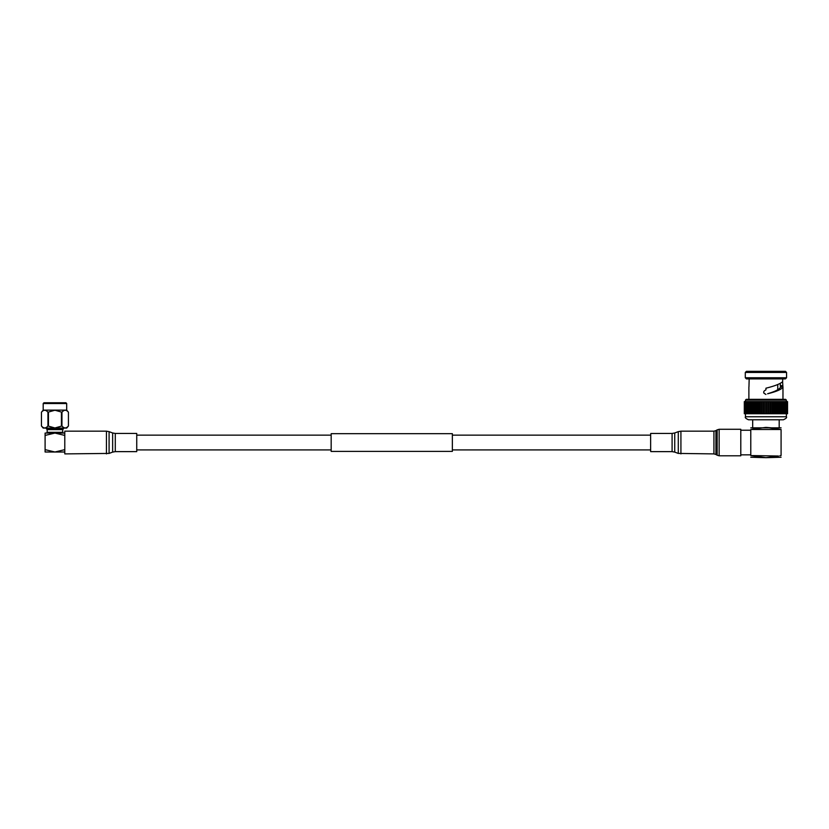 <?xml version="1.0" encoding="UTF-8"?>
<svg xmlns="http://www.w3.org/2000/svg" width="829" height="829" viewBox="0 0 829 829"><rect width="100%" height="100%" fill="white"/><g stroke="black" fill="none" stroke-linecap="round" stroke-linejoin="round"><path stroke-width="1.24" d="M452.365 433.671L452.365 451.401L331.175 451.401L331.175 433.671L452.365 433.671M136.744 433.443L136.744 451.629L115.283 451.629L115.283 433.443L136.744 433.443M106.444 431.173L64.786 431.173L64.786 453.898L109.086 453.422L109.086 431.65L106.444 431.173L106.444 453.898M43.191 403.526L43.947 402.77L65.937 402.77L66.693 403.526L43.191 403.526L43.191 410.127L66.693 410.127L68.434 412.2C66.279 409.63 64.123 409.63 61.947 412.2L54.942 410.231L47.937 412.2C45.782 409.63 43.616 409.63 41.45 412.2L41.45 425.992C43.605 428.562 45.771 428.562 47.937 425.992L54.942 427.971L61.947 425.992C64.102 428.562 66.268 428.562 68.434 425.992L68.434 412.2L68.434 425.992L66.693 428.075L43.191 428.075L41.45 425.992L41.45 412.2L43.191 410.127M62.703 429.588L63.46 428.831L46.424 428.831L47.18 429.588L62.703 429.588L62.703 432.313L47.18 432.313L46.424 433.07M64.786 449.65L54.942 452.002L45.098 449.65L45.098 452.002L64.786 452.002M64.786 433.07L45.098 433.07L45.098 435.422L54.942 433.07L64.786 435.422M45.098 435.422L45.098 449.65M48.465 425.992L48.465 412.2M61.429 412.2L61.429 425.992M47.937 412.2L47.937 425.992M61.947 425.992L61.947 412.2M740.794 430.23L750.784 430.23M740.794 454.841L750.784 454.841M749.178 378.894L748.96 386.801M782.939 386.801L782.939 387.081C781.747 389.319 776.628 391.547 767.613 393.785L767.716 393.682C775.198 391.506 779.478 389.34 780.576 387.174L782.939 386.801L780.576 387.174L780.224 383.485M765.934 399.34L746.235 399.34L785.623 399.34L786.379 400.096L745.478 400.096L746.235 399.34M786.566 377.755L785.436 378.894L746.432 378.894L745.292 377.755L786.566 377.755L786.566 372.449L745.292 372.449L746.432 371.319L785.436 371.319L786.566 372.449M786.379 416.759C787.146 417.515 786.13 418.521 783.353 419.785L748.514 419.785C745.727 418.521 744.711 417.515 745.478 416.759L786.379 416.759L786.379 413.733M744.898 413.733L744.307 413.733L744.307 401.609L777.115 401.609L777.115 413.733L782.669 413.733L782.628 401.609L783.778 401.609L783.706 413.733L787.55 413.733L787.55 401.609L787.467 413.733M747.209 413.733L748.079 413.733L748.079 401.609L748.152 413.733L777.115 413.733L777.115 401.609L782.669 401.609L782.669 413.733L783.778 413.733L783.778 401.609L784.649 401.609M763.81 393.06L765.934 394.449C762.949 392.915 762.949 391.371 765.934 389.837L765.934 388.2C774.68 386.045 780.234 383.879 782.607 381.723L782.908 386.801L780.441 386.801L782.908 386.801M782.68 378.894L782.68 381.309M750.784 427.837L781.084 427.837M744.898 401.609L744.39 413.733L747.105 413.733L747.209 401.609M745.24 401.609L745.24 413.733M745.748 401.609L745.748 413.733M746.401 401.609L746.401 413.733M749.24 401.609L749.188 413.733L749.24 401.609M750.452 401.609L750.421 413.733L750.452 401.609M751.779 401.609L751.768 413.733L751.779 401.609M784.649 413.733L784.752 401.609L785.457 401.609M785.457 413.733L786.11 401.609M786.11 413.733L786.617 401.609M786.617 413.733L786.835 401.609L787.467 401.609M775.55 413.733L775.55 401.609M773.903 413.733L773.903 401.609M772.193 413.733L772.193 401.609M770.442 413.733L770.442 401.609M768.649 413.733L768.649 401.609M766.835 413.733L766.835 401.609M765.022 413.733L765.022 401.609M763.208 413.733L763.208 401.609M761.426 413.733L761.426 401.609M759.665 413.733L759.665 401.609M757.965 413.733L757.965 401.609M756.317 413.733L756.317 401.609M754.742 401.609L754.742 413.733M753.333 429.059L765.934 427.391L781.084 429.515L750.784 429.515C750.784 427.339 750.784 427.339 750.784 429.515C750.784 427.339 750.784 427.339 750.784 429.515L750.784 455.556L778.524 456.023L765.934 457.681L781.084 457.235M752.027 429.287L753.26 429.07M781.084 429.515C781.084 427.339 781.084 427.339 781.084 429.515C781.084 427.339 781.084 427.339 781.084 429.515L781.084 455.556C781.084 457.743 781.084 457.743 781.084 455.556L779.83 455.784M772.473 427.919L765.934 427.391M750.784 457.235L765.934 457.681L750.784 455.556C750.784 457.743 750.784 457.743 750.784 455.556M759.385 457.152L765.934 457.681M650.63 451.629L650.63 433.443L672.091 433.443L672.091 451.629L650.63 451.629M719.147 455.795L740.794 455.795L740.794 429.277L719.147 429.277L719.147 455.795L717.158 455.225L717.158 429.847L719.147 429.277M109.086 431.65L112.64 432.976L112.64 452.106L115.283 451.629M748.908 401.609L748.908 413.733M750.079 401.609L750.079 413.733M751.375 401.609L751.375 413.733M752.784 401.609L752.784 413.733M754.286 401.609L754.286 413.733M755.882 401.609L755.882 413.733M757.551 401.609L757.551 413.733M759.281 401.609L759.281 413.733M761.063 401.609L761.063 413.733M762.887 401.609L762.887 413.733M764.732 401.609L764.732 413.733M766.587 401.609L766.587 413.733M768.431 401.609L768.431 413.733M770.265 401.609L770.265 413.733M772.058 401.609L772.058 413.733M773.809 401.609L773.809 413.733M775.498 401.609L775.498 413.733M778.649 401.609L778.649 413.733L778.659 401.609M780.089 401.609L780.089 413.733L780.099 401.609M781.415 401.609L781.415 413.733L781.436 401.609M780.224 385.672L782.68 385.672M785.664 401.609L785.664 413.733M784.908 401.609L784.908 413.733M783.996 401.609L783.996 413.733M782.949 401.609L782.949 413.733M781.778 401.609L781.778 413.733M780.483 401.609L780.483 413.733M779.084 401.609L779.084 413.733M777.581 401.609L777.581 413.733M775.985 401.609L775.985 413.733M774.317 401.609L774.317 413.733M772.576 401.609L772.576 413.733M770.794 401.609L770.794 413.733M768.97 401.609L768.97 413.733M767.126 401.609L767.126 413.733M765.271 401.609L765.271 413.733M763.426 401.609L763.426 413.733M761.592 401.609L761.592 413.733M759.799 401.609L759.799 413.733M758.048 401.609L758.048 413.733M756.359 401.609L756.359 413.733M753.209 401.609L753.209 413.733L753.209 401.609M747.862 401.609L747.862 413.733M746.96 401.609L746.96 413.733M746.193 401.609L746.193 413.733M715.924 454.468L713.935 453.898L713.935 431.173L715.924 430.614L715.924 454.468L717.158 455.225M680.92 453.898L680.92 431.173L678.288 431.65L678.288 453.422L713.935 453.898M678.288 453.422L674.733 452.106L674.733 432.976L672.091 433.443M136.744 449.919L331.175 449.919M452.365 449.919L650.63 449.919M136.744 435.152L331.175 435.152M452.365 435.152L650.63 435.152M112.64 432.976L115.283 433.443M112.64 452.106L109.086 453.422M66.693 403.526L66.693 410.127M62.703 432.313L63.46 433.07M63.46 428.075L63.46 428.831M46.424 428.075L46.424 428.831M47.18 429.588L47.18 432.313M752.68 427.391L752.68 419.785M745.478 401.609L745.478 400.096M748.888 399.34L748.888 386.874M782.97 399.34L782.97 386.874M745.292 377.755L745.292 372.449M745.478 416.759L745.478 413.733M786.379 401.609L786.379 400.096M787.229 401.609L787.229 413.733M744.629 401.609L744.629 413.733M777.747 384.563L777.747 389.827M779.187 427.391L779.187 419.785M674.733 452.106L672.091 451.629M674.733 432.976L678.288 431.65M713.935 431.173L680.92 431.173M715.924 430.614L717.158 429.847"/></g></svg>
